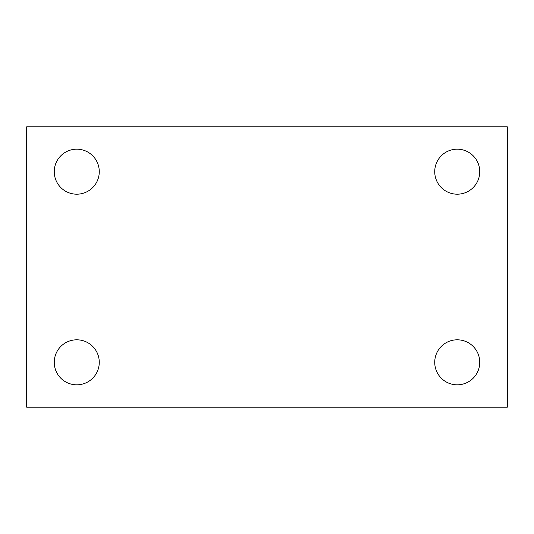 <?xml version="1.0" encoding="UTF-8"?>
<svg xmlns="http://www.w3.org/2000/svg" width="534" height="534" viewBox="0 0 534 534"><rect width="100%" height="100%" fill="white"/><g stroke="black" fill="none" stroke-linecap="round" stroke-linejoin="round"><path stroke-width="0.8" d="M26.7 126.825L507.3 126.825L507.3 407.175L26.7 407.175L26.7 126.825M76.763 339.811A22.508 22.508 0 0 1 99.271 362.319A22.508 22.508 0 0 1 76.763 384.827A22.508 22.508 0 0 1 54.254 362.319A22.508 22.508 0 0 1 76.763 339.811M457.238 339.811A22.508 22.508 0 0 1 479.746 362.319A22.508 22.508 0 0 1 457.238 384.827A22.508 22.508 0 0 1 434.729 362.319A22.508 22.508 0 0 1 457.238 339.811M457.238 149.173A22.508 22.508 0 0 1 479.746 171.681A22.508 22.508 0 0 1 457.238 194.189A22.508 22.508 0 0 1 434.729 171.681A22.508 22.508 0 0 1 457.238 149.173M76.763 149.173A22.508 22.508 0 0 1 99.271 171.681A22.508 22.508 0 0 1 76.763 194.189A22.508 22.508 0 0 1 54.254 171.681A22.508 22.508 0 0 1 76.763 149.173"/></g></svg>
